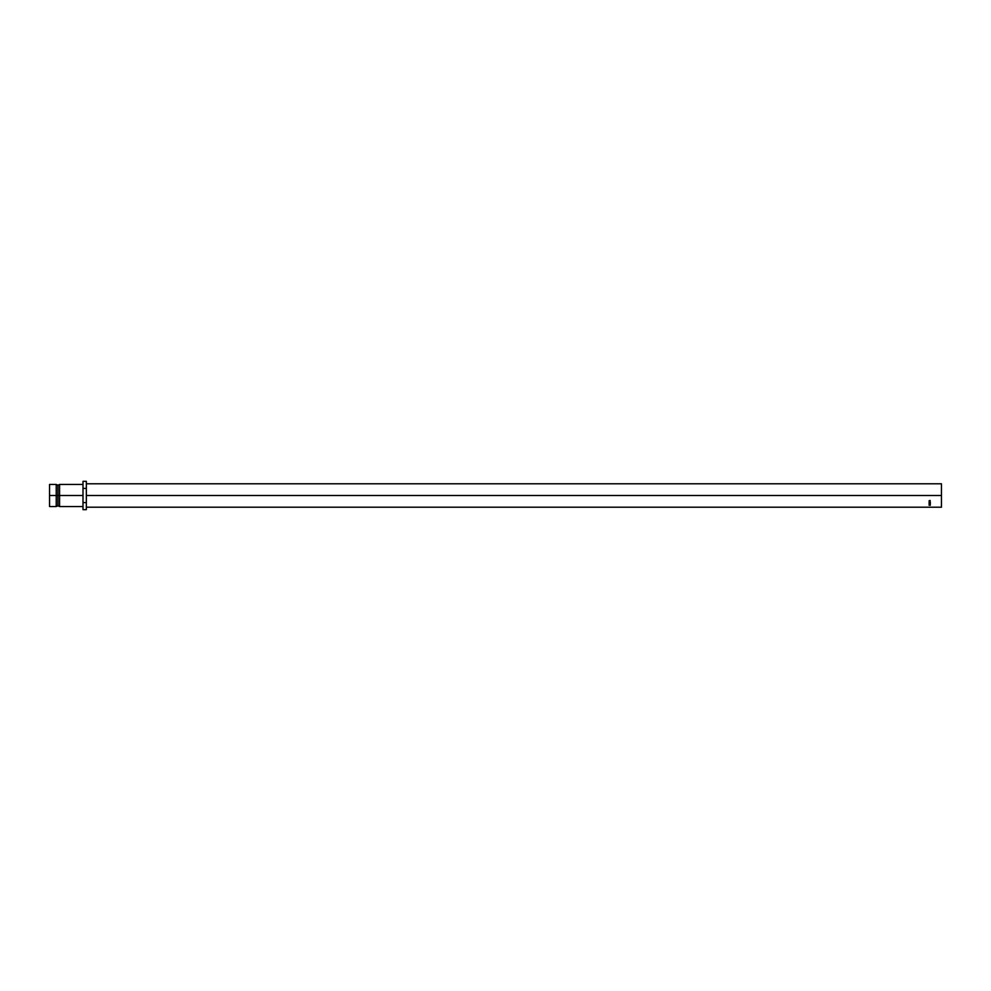 <?xml version="1.0" encoding="UTF-8"?>
<svg xmlns="http://www.w3.org/2000/svg" width="991" height="991" viewBox="0 0 991 991"><rect width="100%" height="100%" fill="white"/><g stroke="black" fill="none" stroke-linecap="round" stroke-linejoin="round"><path stroke-width="1.49" d="M56.239 495.5L56.239 484.463L56.239 506.537L56.239 495.5L57.912 495.5L57.912 485.218L57.912 495.5L56.239 495.5L56.239 484.463L57.912 485.218L59.584 484.463L59.584 506.537L59.584 495.5L82.996 495.5L59.584 495.5L59.584 506.537L57.912 505.782L56.239 506.537L56.239 495.5L49.55 495.5L56.239 495.5M57.912 495.5L57.912 505.782L57.912 495.5L59.584 495.5L59.584 484.463L59.584 495.5L57.912 495.5L57.912 505.782L57.912 495.5M86.341 495.5L941.45 495.5L941.45 483.794L941.45 495.5L86.341 495.5M49.55 506.537L49.55 484.463L49.55 506.537L56.239 506.537M86.341 481.341L82.996 481.341L86.341 481.341L86.341 488.414L82.996 488.414L82.996 481.341L82.996 488.414L86.341 488.414L86.341 502.586L82.996 502.586L82.996 488.414L82.996 502.586L86.341 502.586L86.341 509.659L82.996 509.659L82.996 502.586L82.996 509.659L86.341 509.659L86.341 481.341M941.45 507.206L941.45 495.5L941.45 507.206L86.341 507.206M929.756 505.076L929.124 505.274L929.756 505.076M929.236 500.566L930.202 500.517M929.1 503.75L930.326 503.577L929.1 503.75M930.326 503.663L929.087 503.663L930.326 503.663M930.301 504.308L929.124 504.555L930.301 504.097M930.301 502.536L929.124 502.945L930.091 502.548L929.124 502.152L930.301 502.016L929.124 502.003M929.124 502.164L930.091 502.548L929.124 502.771M930.301 501.818L929.124 501.248L930.301 501.818M929.124 502.945L930.301 502.883M930.301 502.387L929.447 502.722L930.301 503.069M930.326 503.465L929.719 504.097L929.087 503.465M930.177 503.329L929.719 504.023L930.326 503.552M929.1 503.552L930.215 503.663L929.248 503.329M929.137 504.989L930.301 505.274L929.137 504.989M930.202 503.738L929.248 503.8M86.341 483.794L941.45 483.794M49.55 484.463L56.239 484.463M59.584 484.463L82.996 484.463M59.584 506.537L82.996 506.537"/></g></svg>
